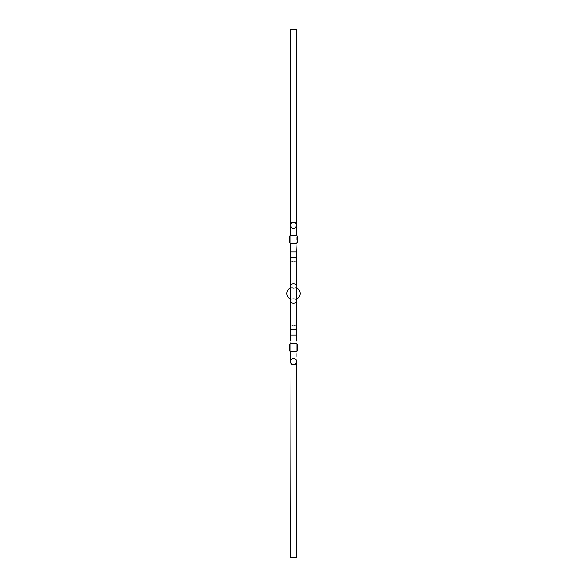 <?xml version="1.0" encoding="UTF-8"?>
<svg xmlns="http://www.w3.org/2000/svg" width="587" height="587" viewBox="0 0 587 587"><rect width="100%" height="100%" fill="white"/><g stroke="black" fill="none" stroke-linecap="round" stroke-linejoin="round"><path stroke-width="0.44" stroke-dasharray="2.94 2.2" d="M292.649 29.35L292.275 29.35M296.67 29.35L290.33 29.35M294.336 29.401L295.745 29.401L294.336 29.35M290.33 287.703L296.67 287.703L290.33 287.703L290.33 225.349C292.443 229.722 294.557 229.722 296.67 225.349C296.053 223.053 294.997 221.996 293.5 222.18C292.003 221.996 290.947 223.053 290.33 225.349M295.18 29.401L294.08 29.401L295.18 29.35M293.493 29.401L293.933 29.401L293.493 29.35M292.275 29.401L292.649 29.401M290.33 557.65L296.67 557.65M293.5 341.047L296.67 341.047L293.5 341.047M293.5 364.82C294.997 365.004 296.053 363.947 296.67 361.651C296.053 359.354 294.997 358.297 293.5 358.481C292.003 358.297 290.947 359.354 290.33 361.651C290.947 363.947 292.003 365.004 293.5 364.82M289.963 351.613L289.963 343.688L297.037 343.688A10.302 10.302 0 0 1 297.037 351.613L297.037 343.688L289.963 343.688A10.302 10.302 0 0 0 289.963 351.613L290.227 343.688L296.773 343.688L296.773 351.613L290.227 351.613L289.963 343.688A10.302 10.302 0 0 0 289.963 351.613L290.227 351.613M290.33 351.613L290.33 343.688L290.33 351.613L296.67 351.613L296.67 343.688L296.67 351.613M289.963 243.312L289.963 235.387L297.037 235.387A10.302 10.302 0 0 1 297.037 243.312L297.037 235.387L289.963 235.387A10.302 10.302 0 0 0 289.963 243.312L290.227 235.387L296.773 235.387L296.773 243.312L290.227 243.312L289.963 235.387A10.302 10.302 0 0 0 289.963 243.312L290.227 243.312M290.33 243.312L290.33 235.387L290.33 243.312L296.67 243.312L296.67 235.387M296.67 361.651L296.67 335.008L290.33 335.008L293.5 335.008L290.33 335.008L290.33 361.651M293.5 251.992L296.67 251.992L290.33 251.992L293.5 251.992L290.33 251.992L290.33 259.461A3.17 2.238 0 0 0 293.5 261.707A3.17 2.238 0 0 0 296.67 259.461A3.17 2.238 0 0 0 293.5 257.223A3.17 2.238 0 0 0 290.33 259.461A3.17 2.238 0 0 0 293.5 261.707A3.17 2.238 0 0 0 296.67 259.461L296.67 251.992L293.5 251.992M296.67 251.992L296.67 286.03A3.17 2.238 0 0 1 293.5 288.268A3.17 2.238 0 0 0 296.67 286.03A3.17 2.238 0 0 0 293.5 283.785A3.17 2.238 0 0 0 290.33 286.03A3.17 2.238 0 0 0 293.5 288.268A3.17 2.238 0 0 1 290.33 286.03L290.33 259.461M296.67 259.461L296.67 300.97A3.17 2.238 0 0 0 293.5 298.732A3.17 2.238 0 0 1 296.67 300.97A3.17 2.238 0 0 1 293.5 303.215A3.17 2.238 0 0 1 290.33 300.97A3.17 2.238 0 0 1 293.5 298.732A3.17 2.238 0 0 0 290.33 300.97L290.33 286.03M296.67 300.97L296.67 327.539A3.17 2.238 0 0 0 293.5 325.293A3.17 2.238 0 0 1 296.67 327.539A3.17 2.238 0 0 1 293.5 329.777A3.17 2.238 0 0 1 290.33 327.539A3.17 2.238 0 0 1 293.5 325.293A3.17 2.238 0 0 0 290.33 327.539L290.33 300.97M290.33 299.297A6.604 6.604 0 0 0 296.67 299.297M290.33 327.539L290.33 335.008"/><path stroke-width="0.88" d="M290.33 29.35L296.67 29.35L296.67 225.349C294.557 229.722 292.443 229.722 290.33 225.349L290.33 29.35M296.67 361.651C296.053 363.947 294.997 365.004 293.5 364.82C292.003 365.004 290.947 363.947 290.33 361.651C290.947 359.354 292.003 358.297 293.5 358.481C294.997 358.297 296.053 359.354 296.67 361.651L296.67 557.65L290.33 557.65L289.963 351.613L297.037 351.613L290.227 351.613M290.33 225.349L290.33 235.387L290.33 225.349C290.947 223.053 292.003 221.996 293.5 222.18C294.997 221.996 296.053 223.053 296.67 225.349L296.67 235.387M297.037 343.688A10.302 10.302 0 0 1 297.037 351.613A10.302 10.302 0 0 0 297.037 343.688L289.963 343.688A10.302 10.302 0 0 0 289.963 351.613M290.227 243.312L290.33 251.992L296.67 251.992L297.037 243.312L289.963 243.312L296.773 243.312M297.037 235.387A10.302 10.302 0 0 1 297.037 243.312A10.302 10.302 0 0 0 297.037 235.387L289.963 235.387A10.302 10.302 0 0 0 289.963 243.312M290.33 341.047L290.33 335.008L296.67 335.008L296.67 300.97A3.17 2.238 0 0 1 293.5 303.215A3.17 2.238 0 0 1 290.33 300.97L290.33 286.03A3.17 2.238 0 0 1 293.5 283.785A3.17 2.238 0 0 1 296.67 286.03L296.67 259.461A3.17 2.238 0 0 0 293.5 257.223A3.17 2.238 0 0 0 290.33 259.461L290.33 243.312M290.33 300.97L290.33 327.539A3.17 2.238 0 0 0 293.5 329.777A3.17 2.238 0 0 0 296.67 327.539L296.67 341.047M296.67 299.297A6.604 6.604 0 0 0 296.67 287.703L296.67 300.97M290.33 287.703A6.604 6.604 0 0 0 290.33 299.297M296.67 251.992L296.67 259.461M290.33 361.651L290.33 351.613M290.33 286.03L290.33 259.461M290.33 327.539L290.33 335.008"/></g></svg>
